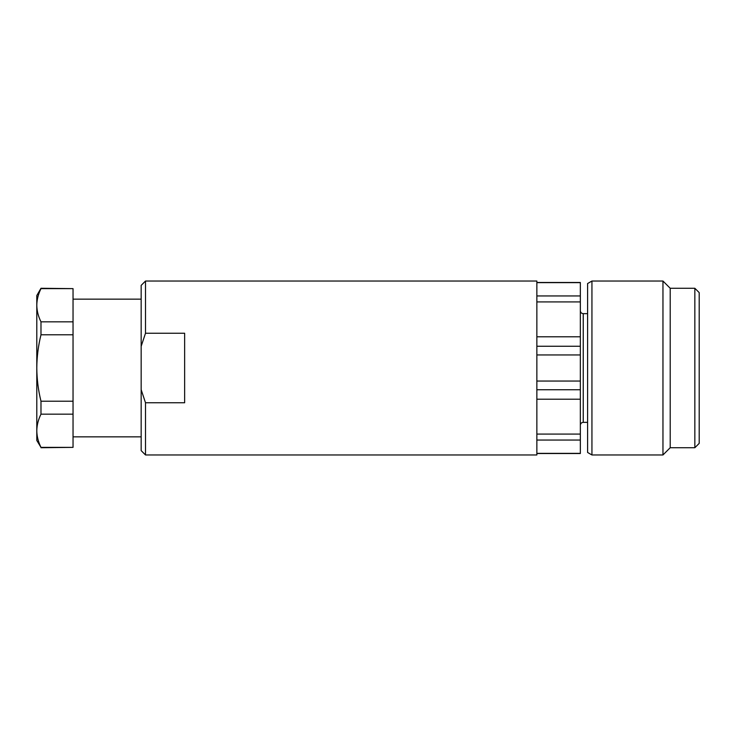 <?xml version="1.0" encoding="UTF-8"?>
<svg xmlns="http://www.w3.org/2000/svg" width="736" height="736" viewBox="0 0 736 736"><rect width="100%" height="100%" fill="white"/><g stroke="black" fill="none" stroke-linecap="round" stroke-linejoin="round"><path stroke-width="1.1" d="M40.986 288.282L40.986 288.632C38.281 294.087 36.883 299.616 36.8 305.238L36.8 295.532L40.986 288.282L73.039 288.632L40.986 288.632M40.986 447.368L36.8 440.468L36.8 430.762C36.883 436.384 38.281 441.913 40.986 447.368L73.039 447.368L73.039 414.156L40.986 414.156C38.281 419.612 36.883 425.141 36.8 430.762L36.8 305.238C36.883 310.859 38.281 316.388 40.986 321.844L73.039 321.844L73.039 288.632M40.986 447.718L73.039 447.368M40.986 321.844L40.986 334.788C38.281 345.69 36.883 356.767 36.8 368C36.883 379.233 38.281 390.31 40.986 401.212L73.039 401.212L73.039 321.844M40.986 401.212L40.986 414.156M73.039 414.156L73.039 401.212M73.039 334.788L40.986 334.788M73.039 299.147L141.165 299.147M536.857 336.794L580.345 336.794L580.345 346.26L536.857 346.26M536.857 282.486L580.345 282.486L580.345 301.916L536.857 301.916M580.345 295.955L536.857 295.955M536.857 282.633L580.345 282.633M536.857 399.206L580.345 399.206L580.345 453.514L536.857 453.514M580.345 453.367L536.857 453.367M580.345 434.084L536.857 434.084M536.857 440.045L580.345 440.045M580.345 346.26L580.345 389.74L536.857 389.74L580.345 389.74L580.345 399.206M580.345 301.916L580.345 336.794M145.507 454.968L141.165 450.616L141.165 389.694L145.507 402.758L145.507 454.968L536.857 454.968L536.857 281.032L145.507 281.032L145.507 333.242L141.165 346.306L141.165 285.384L145.507 281.032M145.507 402.758L184.644 402.758L184.644 333.242L145.507 333.242M141.165 346.306L141.165 389.694M670.211 288.282L670.211 447.718L662.961 454.968L662.961 281.032L670.211 288.282L694.848 288.282L694.848 447.718L699.2 443.376L699.2 292.624L694.848 288.282M591.937 454.968L587.595 452.456L587.595 283.544L591.937 281.032L591.937 454.968L662.961 454.968M536.857 381.046L580.345 381.046M580.345 354.954L536.857 354.954M580.345 310.748C580.529 312.524 581.495 313.49 583.243 313.646L583.243 422.354C581.495 422.51 580.529 423.476 580.345 425.252M73.039 436.853L141.165 436.853M670.211 447.718L694.848 447.718M591.937 281.032L662.961 281.032M583.243 422.354L587.595 422.354M583.243 313.646L587.595 313.646"/></g></svg>
